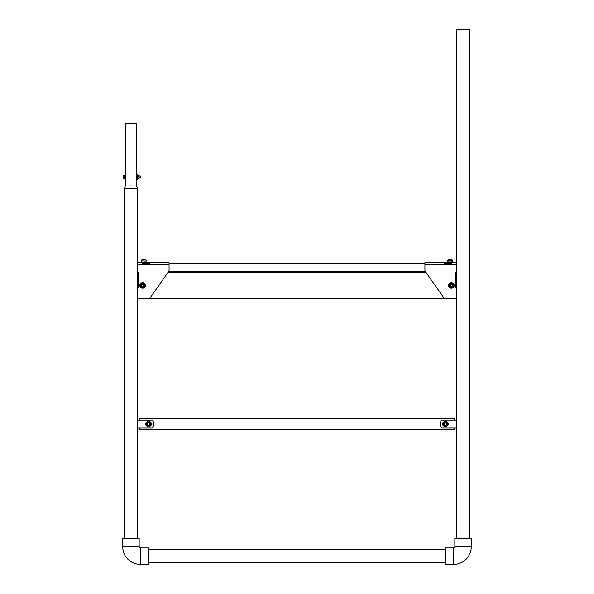 <?xml version="1.0" encoding="UTF-8"?>
<svg xmlns="http://www.w3.org/2000/svg" width="594" height="594" viewBox="0 0 594 594"><rect width="100%" height="100%" fill="white"/><g stroke="black" fill="none" stroke-linecap="round" stroke-linejoin="round"><path stroke-width="0.89" d="M469.423 538.127L469.423 29.7L456.652 29.7L456.652 272.149L455.331 272.149L455.331 288.008L456.652 288.008L456.652 272.149M451.366 264.746L451.366 262.63L424.925 262.63L424.925 264.746L456.652 264.746L456.652 262.63L451.366 262.63L452.925 262.63L452.925 262.103L448.849 261.902L448.849 260.187L452.747 260.187L452.398 262.103M424.925 264.746L424.925 269.995A2.643 2.643 0 0 0 425.401 271.51L443.577 297.46A2.643 2.643 0 0 0 445.738 298.589L456.652 298.589L456.652 288.008M451.366 263.684L444.758 263.684L451.366 263.684M444.758 262.63L444.758 264.746M425.482 271.621L425.898 272.215L168.102 272.215L168.518 271.621L425.482 271.621M454.009 262.63L456.652 262.63M455.427 288.008A15.86 15.86 0 0 0 455.331 282.343L455.331 272.149M456.652 420.077L441.921 420.077A5.287 5.287 0 0 0 441.921 428.007L456.652 428.007L456.652 298.589M445.589 564.3A0.527 0.527 0 0 1 445.062 563.773L445.062 548.44A0.527 0.527 0 0 1 445.589 547.906L445.589 564.3L453.786 564.3A17.449 17.449 0 0 0 471.235 546.851L471.235 538.654L454.841 538.654A0.527 0.527 0 0 1 455.368 538.127L470.708 538.127A0.527 0.527 0 0 1 471.235 538.654A0.527 0.527 0 0 0 470.708 538.127M445.062 549.361L445.062 548.44A0.527 0.527 0 0 1 445.589 547.906L453.786 547.906A1.054 1.054 0 0 0 454.841 546.851L454.841 538.654M456.296 538.127L455.368 538.127L456.296 538.127M122.765 538.654A0.527 0.527 0 0 1 123.292 538.127L138.632 538.127A0.527 0.527 0 0 1 139.159 538.654L122.765 538.654L122.765 546.851A17.449 17.449 0 0 0 140.214 564.3L148.411 564.3L148.411 547.906A0.527 0.527 0 0 1 148.938 548.44L148.938 563.773A0.527 0.527 0 0 1 148.411 564.3A0.527 0.527 0 0 0 148.938 563.773L148.938 562.845M137.704 538.127L138.632 538.127A0.527 0.527 0 0 1 139.159 538.654L139.159 546.851A1.054 1.054 0 0 0 140.214 547.906L148.411 547.906A0.527 0.527 0 0 1 148.938 548.44L148.938 549.361M125.364 178.133L124.577 178.133L124.577 175.802L125.356 175.772M125.386 175.906L125.386 178.022M136.561 178.126L136.583 185.692L137.348 188.335L124.577 188.335L124.577 538.127M125.341 175.713L125.341 123.559L136.583 123.559L136.583 178.222M136.561 175.809L137.348 175.906M130.962 185.692C138.209 185.692 138.209 185.692 130.962 185.692C123.715 185.692 123.715 185.692 130.962 185.692M169.075 264.746L169.075 269.995A2.643 2.643 0 0 1 168.599 271.51L150.423 297.46A2.643 2.643 0 0 1 148.262 298.589L137.348 298.589L137.348 188.335L137.348 262.63L169.075 262.63L169.075 264.746L142.634 264.746L142.634 262.63M137.348 262.63L137.348 264.746L142.634 264.746M142.634 263.684L149.243 263.684L142.634 263.684M138.669 272.149L138.669 288.008L137.348 288.008L137.348 272.149L138.669 272.149L138.669 282.343A15.86 15.86 0 0 0 138.573 288.008M149.243 262.63L149.243 264.746M137.348 428.007L152.079 428.007A5.287 5.287 0 0 0 152.079 420.077L137.348 420.077L137.348 538.127L137.348 428.007M453.786 547.906L453.786 564.3A17.449 17.449 0 0 0 471.235 546.851L471.235 538.654M445.062 563.773L445.062 562.845M122.765 546.851L139.159 546.851A1.054 1.054 0 0 0 140.214 547.906L148.411 547.906M123.292 538.127L124.22 538.127M140.444 176.114L140.444 177.821L139.093 178.022M140.444 177.821L140.236 175.906L139.093 175.906M137.348 178.022L136.538 178.022M124.421 175.43L124.421 178.504M124.421 176.967L123.322 176.967L123.173 178.616L124.421 178.616L124.421 175.319L123.322 175.319L123.173 176.143L123.322 175.319M123.322 176.967L123.322 178.616M137.771 176.967L137.771 179.21L137.348 179.21L137.348 174.718L137.771 174.718L137.771 176.967M145.359 298.589A15.86 15.86 0 0 0 145.463 298.656L448.537 298.656A15.86 15.86 0 0 0 448.641 298.589M454.313 420.077L454.313 418.755L139.687 418.755L139.687 420.077M139.687 428.007L139.687 429.328L454.313 429.328L454.313 428.007M447.898 262.103L447.557 260.187L448.203 259.986L451.447 260.187L451.447 261.902L447.371 262.103L447.371 262.63M146.102 262.103L146.102 259.986L145.047 259.986L146.146 260.187M141.654 261.902L141.602 259.986L145.047 259.986L141.654 260.187L141.654 261.902L142.805 262.103L143.948 261.902L143.948 260.187M454.18 285.432A2.777 2.777 0 0 1 451.403 288.209A2.777 2.777 0 0 1 448.626 285.432A2.777 2.777 0 0 1 451.403 282.655A2.777 2.777 0 0 1 454.18 285.432M145.374 285.432A2.777 2.777 0 0 1 142.597 288.209A2.777 2.777 0 0 1 139.82 285.432A2.777 2.777 0 0 1 142.597 282.655A2.777 2.777 0 0 1 145.374 285.432M452.725 285.432A1.322 1.322 0 0 0 451.403 284.11A1.322 1.322 0 0 0 450.081 285.432A1.322 1.322 0 0 0 451.403 286.754A1.322 1.322 0 0 0 452.725 285.432M452.487 285.432A1.077 1.077 0 0 0 451.403 284.355A1.077 1.077 0 0 0 450.326 285.432A1.077 1.077 0 0 0 451.403 286.508A1.077 1.077 0 0 0 452.487 285.432M143.919 285.432A1.322 1.322 0 0 0 142.597 284.11A1.322 1.322 0 0 0 141.275 285.432A1.322 1.322 0 0 0 142.597 286.754A1.322 1.322 0 0 0 143.919 285.432M143.674 285.432A1.077 1.077 0 0 0 142.597 284.355A1.077 1.077 0 0 0 141.513 285.432A1.077 1.077 0 0 0 142.597 286.508A1.077 1.077 0 0 0 143.674 285.432M449.925 285.432A1.478 1.478 0 0 1 451.403 283.954A1.478 1.478 0 0 1 452.88 285.432A1.478 1.478 0 0 1 451.403 286.909A1.478 1.478 0 0 1 449.925 285.432M450.282 283.487A2.25 2.25 0 0 0 450.282 287.377A2.25 2.25 0 0 0 453.653 285.432A2.25 2.25 0 0 0 450.282 283.487L451.403 282.841L453.653 284.132L453.653 286.731L451.403 288.031L449.161 286.731L449.161 284.132L450.282 283.487M141.12 285.432A1.478 1.478 0 0 1 142.597 283.954A1.478 1.478 0 0 1 144.075 285.432A1.478 1.478 0 0 1 142.597 286.909A1.478 1.478 0 0 1 141.12 285.432M141.469 283.487A2.25 2.25 0 0 0 141.469 287.377A2.25 2.25 0 0 0 144.839 285.432A2.25 2.25 0 0 0 141.469 283.487L142.597 282.841L144.839 284.132L144.839 286.731L142.597 288.031L140.347 286.731L140.347 284.132L141.469 283.487M448.232 424.042A2.777 2.777 0 0 1 445.455 426.819A2.777 2.777 0 0 1 442.679 424.042A2.777 2.777 0 0 1 445.455 421.265A2.777 2.777 0 0 1 448.232 424.042M151.322 424.042A2.777 2.777 0 0 1 148.545 426.819A2.777 2.777 0 0 1 145.768 424.042A2.777 2.777 0 0 1 148.545 421.265A2.777 2.777 0 0 1 151.322 424.042M446.777 424.042A1.322 1.322 0 0 0 445.455 422.72A1.322 1.322 0 0 0 444.134 424.042A1.322 1.322 0 0 0 445.455 425.363A1.322 1.322 0 0 0 446.777 424.042M446.532 424.042A1.077 1.077 0 0 0 445.455 422.965A1.077 1.077 0 0 0 444.379 424.042A1.077 1.077 0 0 0 445.455 425.118A1.077 1.077 0 0 0 446.532 424.042M149.866 424.042A1.322 1.322 0 0 0 148.545 422.72A1.322 1.322 0 0 0 147.223 424.042A1.322 1.322 0 0 0 148.545 425.363A1.322 1.322 0 0 0 149.866 424.042M149.621 424.042A1.077 1.077 0 0 0 148.545 422.965A1.077 1.077 0 0 0 147.468 424.042A1.077 1.077 0 0 0 148.545 425.118A1.077 1.077 0 0 0 149.621 424.042M443.978 424.042A1.478 1.478 0 0 1 445.455 422.564A1.478 1.478 0 0 1 446.933 424.042A1.478 1.478 0 0 1 445.455 425.519A1.478 1.478 0 0 1 443.978 424.042M444.334 422.096A2.25 2.25 0 0 0 444.334 425.987A2.25 2.25 0 0 0 447.705 424.042A2.25 2.25 0 0 0 444.334 422.096L445.455 421.443L447.705 422.742L447.705 425.341L445.455 426.633L443.206 425.341L443.206 422.742L444.334 422.096M147.067 424.042A1.478 1.478 0 0 1 148.545 422.564A1.478 1.478 0 0 1 150.022 424.042A1.478 1.478 0 0 1 148.545 425.519A1.478 1.478 0 0 1 147.067 424.042M147.423 422.096A2.25 2.25 0 0 0 147.423 425.987A2.25 2.25 0 0 0 150.794 424.042A2.25 2.25 0 0 0 147.423 422.096L148.545 421.443L150.794 422.742L150.794 425.341L148.545 426.633L146.295 425.341L146.295 422.742L147.423 422.096M146.146 261.902L143.948 261.902M452.093 262.103L451.447 261.902M452.093 259.986L452.747 260.187L452.093 259.986M448.849 260.187L448.203 259.986M448.203 262.103L448.849 261.902M142.53 259.437L145.174 259.437L142.53 259.437L142.53 259.986M448.826 259.437L451.47 259.437L448.826 259.437L448.826 259.986M146.629 262.63L146.629 262.103L141.075 262.103L141.075 262.63L141.075 262.103M169.075 263.684L424.925 263.684M138.937 175.133L139.093 177.621L139.093 175.245L137.771 175.26M138.937 178.542L139.093 177.621L139.093 178.683L137.771 178.668L138.937 178.801M137.927 175.133L137.927 176.708L138.937 176.708M137.927 176.708L137.927 178.542M471.235 546.851L454.841 546.851M140.214 564.3L140.214 547.906M456.652 538.127L456.652 428.007M445.062 562.488L148.938 562.488L445.062 562.488M445.062 549.717L148.938 549.717L445.062 549.717M137.348 420.077L137.348 298.589L137.348 420.077M125.341 178.222L125.341 185.692L124.577 188.335M145.174 259.437L145.174 259.986M451.47 259.437L451.47 259.986"/></g></svg>
